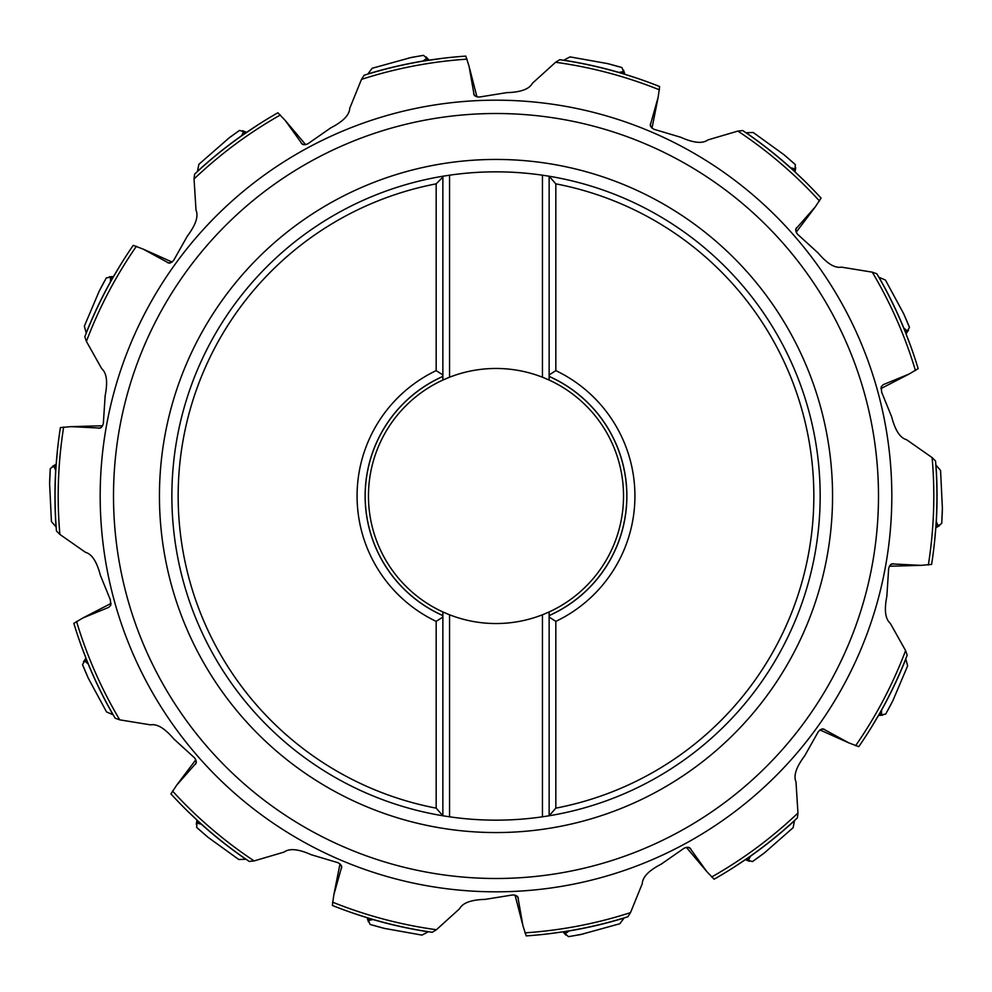 <?xml version="1.0" encoding="UTF-8"?>
<svg xmlns="http://www.w3.org/2000/svg" width="992" height="992" viewBox="0 0 992 992"><rect width="100%" height="100%" fill="white"/><g stroke="black" fill="none" stroke-linecap="round" stroke-linejoin="round"><path stroke-width="1.49" d="M100.328 575.186C96.844 561.67 91.896 554.057 85.486 552.333L59.88 534.415L56.445 530.943A440.944 440.944 0 0 1 60.4 427.589L70.965 426.647L100.378 428.098L102.474 426.014L103.342 423.497L105.152 395.672C107.88 381.982 106.727 372.98 101.692 368.64L86.403 341.397L84.816 336.772A440.944 440.944 0 0 1 133.226 245.359L143.158 249.104L169.012 263.165L171.802 262.21L173.687 260.313L187.401 236.022C195.784 224.874 198.66 216.256 196.007 210.168L194.048 178.982L194.618 174.133A440.944 440.944 0 0 1 277.896 112.778L285.225 120.454L302.424 144.348L305.35 144.696L307.867 143.803L330.758 127.869C343.158 121.47 349.482 114.948 349.73 108.314L361.497 79.372L364.126 75.243A440.944 440.944 0 0 1 465.769 56.098L469.042 66.191L474.164 95.182L476.656 96.77L479.31 97.055L506.85 92.628C520.788 92.244 529.319 89.119 532.431 83.241L555.594 62.273L559.748 59.694A440.944 440.944 0 0 1 659.63 86.54L658.192 97.055L650.231 125.401L651.794 127.918L654.063 129.32L680.785 137.28C693.52 142.984 702.559 143.865 707.904 139.922L737.874 131.08L742.735 130.56A440.944 440.944 0 0 1 821.078 198.09L815.226 206.944L795.758 229.028L796.068 231.954L797.506 234.211L818.127 252.985C827.13 263.636 834.892 268.361 841.414 267.133L872.253 272.155L876.866 273.804A440.944 440.944 0 0 1 918.146 368.64L909.032 374.071L883.24 384.648L881.156 386.905L881.702 392.324L891.672 416.814C895.156 430.33 900.104 437.943 906.514 439.667L932.12 457.585L935.555 461.057A440.944 440.944 0 0 1 931.6 564.411L921.035 565.353L891.622 563.902L889.526 565.986L888.658 568.503L886.848 596.328C884.12 610.018 885.273 619.02 890.308 623.36L905.597 650.603L907.184 655.228A440.944 440.944 0 0 1 858.787 746.641L848.854 742.896L822.988 728.835L820.186 729.79L818.313 731.687L804.611 755.978C796.216 767.114 793.34 775.732 795.993 781.832L797.952 813.018L797.382 817.867A440.944 440.944 0 0 1 714.104 879.222L706.775 871.546L689.576 847.652L686.638 847.304L684.133 848.197L661.242 864.131C648.842 870.53 642.518 877.052 642.27 883.686L630.503 912.628L627.874 916.757A440.944 440.944 0 0 1 526.231 935.902L522.958 925.809L517.836 896.818L515.344 895.23L512.69 894.945L485.15 899.372C471.212 899.756 462.681 902.881 459.569 908.759L436.406 929.727L432.252 932.306A440.944 440.944 0 0 1 332.37 905.46L333.808 894.945L341.769 866.599L340.206 864.082L337.937 862.68L311.215 854.72C298.48 849.016 289.441 848.135 284.096 852.078L254.126 860.92L249.265 861.44A440.944 440.944 0 0 1 170.922 793.91L176.774 785.056L196.242 762.972L195.932 760.046L194.494 757.789L173.873 739.015C164.87 728.364 157.108 723.639 150.586 724.867L119.747 719.845L115.134 718.196A440.944 440.944 0 0 1 73.854 623.36L82.968 617.929L108.76 607.352L110.844 605.095L110.298 599.676L100.328 575.186M56.16 527.124A440.944 440.944 0 0 1 55.8 470.369A440.944 440.944 0 0 0 56.16 527.124L56.036 526.913A441.043 441.043 0 0 1 55.701 470.32L57.424 450.43M55.701 470.32L53.779 466.153L50.294 468.559A446.549 446.549 0 0 0 49.612 483.625L51.435 521.544L56.036 526.913M542.45 816.813L542.45 614.78A127.534 127.534 0 0 0 549.134 611.94L549.134 815.771L542.45 816.813A324.161 324.161 0 0 1 449.55 816.813L449.55 614.78A127.534 127.534 0 0 0 542.45 614.78L549.134 611.94A127.534 127.534 0 0 0 496 368.466A127.534 127.534 0 0 0 449.55 377.22L449.55 175.187L442.866 176.229L442.866 374.926L436.17 370.624A138.917 138.917 0 0 0 436.17 621.376L436.17 808.145L442.866 815.771L449.55 816.813M60.19 428.916L60.4 427.589M49.612 483.625L50.294 468.559M54.448 466.6L56.11 465.595M86.205 333.213L86.192 332.952A441.043 441.043 0 0 1 110.447 281.827L120.627 264.653M110.447 281.827L110.521 277.239L106.33 277.884A446.549 446.549 0 0 0 99.188 291.177L84.37 326.12L86.192 332.952M99.188 291.177L106.33 277.884M110.93 277.934L112.865 277.748M132.457 246.462L133.226 245.359A440.944 440.944 0 0 0 84.816 336.772M449.55 175.187A324.161 324.161 0 0 1 542.45 175.187L542.45 377.22L549.134 380.06L549.134 176.229L542.45 175.187M436.17 808.145A317.824 317.824 0 0 1 436.17 183.855L442.866 177.084M442.866 376.39L442.866 380.06A127.534 127.534 0 0 0 449.55 614.78L442.866 611.94L442.866 815.771A324.161 324.161 0 0 1 442.866 176.229L442.866 376.39A130.882 130.882 0 0 0 442.866 615.61L442.866 814.916M436.17 183.855L436.17 370.624M436.17 621.376L442.866 617.074M442.866 615.61L442.866 615.536A130.82 130.82 0 0 1 442.866 376.464L442.866 374.926M442.866 380.06L449.55 377.22A127.534 127.534 0 0 0 442.866 380.06A127.534 127.534 0 0 1 449.55 377.22M549.134 176.229A324.161 324.161 0 0 1 820.161 496.794A324.161 324.161 0 0 0 549.134 176.229L555.83 183.855A317.824 317.824 0 0 1 555.83 808.145L549.134 815.771A324.161 324.161 0 0 0 820.161 496.794A324.161 324.161 0 0 1 549.134 815.771M549.134 814.916L549.134 617.074L555.83 621.376L555.83 808.145M555.83 621.376A138.917 138.917 0 0 0 555.83 370.624L549.134 374.926L549.134 376.39A130.882 130.882 0 0 1 549.134 615.61L549.134 615.536A130.82 130.82 0 0 0 549.134 376.464L549.134 376.39M555.83 183.855L555.83 370.624M549.134 617.074L549.134 615.61M549.134 177.084L549.134 374.926M464.43 56.184L465.769 56.098A440.944 440.944 0 0 0 364.126 75.243M367.784 74.115A440.944 440.944 0 0 1 423.038 61.132A440.944 440.944 0 0 0 367.784 74.115L372.174 68.262L411.506 57.4L423.572 55.354L426.696 58.23L423.038 61.132L442.841 58.28M426.411 58.974L427.763 60.376M563.53 60.264L563.766 60.19A441.043 441.043 0 0 1 619.008 72.453L638.017 78.554M619.008 72.453L623.497 71.511L621.934 67.568A446.549 446.549 0 0 0 607.389 63.562L570.028 56.891L563.766 60.19M658.378 86.044L659.63 86.54M622.914 72.069L623.522 73.904M607.389 63.562L621.934 67.568M745.897 132.705A440.944 440.944 0 0 1 790.5 167.822A440.944 440.944 0 0 0 745.897 132.705L746.145 132.754A441.043 441.043 0 0 1 790.599 167.772L805.082 181.511M790.599 167.772L795.051 168.863L795.348 164.635A446.549 446.549 0 0 0 783.99 154.715L753.213 132.494L746.145 132.754M820.173 197.098L821.078 198.09M794.282 169.111L794.034 171.033M783.99 154.715L795.348 164.635M878.776 277.115A440.944 440.944 0 0 1 903.724 328.104A440.944 440.944 0 0 0 878.776 277.115L878.974 277.252A441.043 441.043 0 0 1 903.836 328.104L910.916 346.766M903.836 328.104L907.37 331.018L909.478 327.348A446.549 446.549 0 0 0 903.538 313.46L885.459 280.091L878.974 277.252M917.761 367.362L918.146 368.64M906.576 330.906L905.522 332.531M903.538 313.46L909.478 327.348M935.84 464.876A440.944 440.944 0 0 1 936.2 521.631A440.944 440.944 0 0 0 935.84 464.876L935.964 465.087A441.043 441.043 0 0 1 936.299 521.68L934.576 541.57M936.299 521.68L938.221 525.847L941.706 523.441L942.388 508.375L940.565 470.456L935.964 465.087M931.81 563.084L931.6 564.411M937.552 525.4L935.89 526.405M905.795 658.787L905.808 659.048A441.043 441.043 0 0 1 881.553 710.173L871.373 727.347M881.553 710.173L881.479 714.761L885.67 714.116L892.812 700.823L907.63 665.88L905.808 659.048M859.543 745.538L858.787 746.641M881.07 714.066L879.135 714.252M794.58 820.471A440.944 440.944 0 0 1 750.411 856.146A440.944 440.944 0 0 0 794.58 820.471L794.48 820.706A441.043 441.043 0 0 1 750.436 856.257L733.82 867.306M750.436 856.257L748.39 860.349L752.432 861.589L764.646 852.711L793.154 827.65L794.48 820.706M715.269 878.565L714.104 879.222M748.315 859.556L746.492 858.886M624.216 917.885L624.03 918.059A441.043 441.043 0 0 1 568.937 930.98L549.159 933.72M568.937 930.98L565.304 933.77L568.428 936.646L580.494 934.6L619.826 923.738L624.03 918.059M527.57 935.816L526.231 935.902M565.589 933.026L564.237 931.624M276.731 113.435L277.896 112.778A440.944 440.944 0 0 0 194.618 174.133M197.42 171.529A440.944 440.944 0 0 1 241.589 135.854A440.944 440.944 0 0 0 197.42 171.529L198.846 164.35L229.574 137.504L239.568 130.411L243.61 131.651L241.589 135.854L258.18 124.694M243.685 132.444L245.508 133.114M428.47 931.736L428.234 931.81A441.043 441.043 0 0 1 372.992 919.547L353.983 913.446M372.992 919.547L368.503 920.489L370.066 924.432L384.611 928.438L421.972 935.109L428.234 931.81M333.622 905.956L332.37 905.46A440.944 440.944 0 0 0 432.252 932.306M369.086 919.931L368.478 918.096M246.103 859.295L245.855 859.246A441.043 441.043 0 0 1 201.401 824.228L186.918 810.489M201.401 824.228L196.949 823.137L196.652 827.365L208.01 837.285L238.787 859.506L245.855 859.246M171.827 794.902L170.922 793.91A440.944 440.944 0 0 0 249.265 861.44M197.718 822.889L197.966 820.967M113.224 714.885L113.026 714.748A441.043 441.043 0 0 1 88.164 663.896L81.084 645.234M88.164 663.896L84.63 660.982L82.522 664.652L88.462 678.54L106.541 711.909L113.026 714.748M74.239 624.638L73.854 623.36A440.944 440.944 0 0 0 115.134 718.196M85.424 661.094L86.478 659.469M76.545 621.426A437.807 437.807 0 0 0 119.747 719.845M172.509 791.008A437.807 437.807 0 0 0 254.126 860.92M332.543 902.15A437.807 437.807 0 0 0 436.406 929.727M496 891.82A395.82 395.82 0 0 1 100.18 496.05A395.82 395.82 0 0 1 496 100.18A395.82 395.82 0 0 1 891.82 495.95A395.82 395.82 0 0 1 496 891.82M467.058 59.148A437.807 437.807 0 0 0 361.497 79.372M280.376 114.973A437.807 437.807 0 0 0 194.048 178.982M136.412 246.264A437.807 437.807 0 0 0 86.403 341.397M63.662 427.019A437.807 437.807 0 0 0 59.88 534.415M53.779 466.153L56.16 464.789M170.401 262.954L167.499 262.669M110.521 277.239L113.262 277.041M524.942 932.852A437.807 437.807 0 0 0 630.503 912.628M711.611 877.027A437.807 437.807 0 0 0 797.952 813.018M855.588 745.736A437.807 437.807 0 0 0 905.597 650.603M928.338 564.994A437.807 437.807 0 0 0 932.12 457.585M915.455 370.574A437.807 437.807 0 0 0 872.253 272.155M819.491 200.992A437.807 437.807 0 0 0 737.874 131.08M659.457 89.85A437.807 437.807 0 0 0 555.594 62.273M496.099 878.49A382.49 382.49 0 0 0 878.49 495.95A382.49 382.49 0 0 0 495.901 113.51A382.49 382.49 0 0 0 113.51 496.05A382.49 382.49 0 0 0 496.099 878.49M496 832.561A336.561 336.561 0 0 1 159.439 496A336.561 336.561 0 0 1 496 159.439A336.561 336.561 0 0 1 832.561 496A336.561 336.561 0 0 1 496 832.561M442.866 815.771A324.161 324.161 0 0 1 442.866 176.229M475.193 96.125L473.606 93.694M367.97 73.941A441.043 441.043 0 0 1 423.063 61.02M423.572 55.354A446.549 446.549 0 0 0 408.729 58.057M426.696 58.23L428.556 60.252M650.752 126.703L650.38 123.814M623.497 71.511L624.303 74.14M795.658 230.417L796.576 227.652M795.051 168.863L794.629 171.579M881.218 386.731L883.24 384.648M907.37 331.018L905.82 333.287M890.481 564.696L893.209 563.692M941.706 523.441A446.549 446.549 0 0 0 942.388 508.375M938.221 525.847L935.84 527.211M821.612 729.046L824.501 729.331M885.67 714.116A446.549 446.549 0 0 0 892.812 700.823M881.479 714.761L878.738 714.959M688.237 847.242L690.73 848.755M752.432 861.589A446.549 446.549 0 0 0 764.646 852.711M748.39 860.349L745.823 859.345M516.807 895.875L518.394 898.306M568.428 936.646A446.549 446.549 0 0 0 583.271 933.943M565.304 933.77L563.444 931.748M303.763 144.758L301.27 143.245M197.52 171.294A441.043 441.043 0 0 1 241.564 135.743M239.568 130.411A446.549 446.549 0 0 0 227.354 139.289M243.61 131.651L246.177 132.655M101.519 427.304L98.791 428.308M341.248 865.297L341.62 868.186M370.066 924.432A446.549 446.549 0 0 0 384.611 928.438M368.503 920.489L367.697 917.86M196.342 761.583L195.424 764.348M196.652 827.365A446.549 446.549 0 0 0 208.01 837.285M196.949 823.137L197.371 820.421M110.782 605.269L108.76 607.352M82.522 664.652A446.549 446.549 0 0 0 88.462 678.54M84.63 660.982L86.18 658.713M442.866 611.94A127.534 127.534 0 0 0 449.55 614.78M52.402 466.401L56.209 464.206M172.05 262.024L143.567 249.29M109.17 276.855L113.559 276.532M476.941 96.844L469.154 66.638M426.151 56.941L429.127 60.152M652.017 128.104L658.105 97.514M623.571 70.11L624.861 74.301M796.192 232.227L814.953 207.303M795.72 167.636L795.063 171.976M880.908 388.604L908.622 374.282M908.511 330.2L906.031 333.82M889.39 566.246L920.576 565.366M939.598 525.599L935.791 527.794M819.962 729.963L848.433 742.71M882.83 715.133L878.453 715.455M686.352 847.366L706.478 871.199M749.431 861.279L745.352 859.667M515.059 895.156L522.846 925.362M565.849 935.059L562.873 931.848M305.648 144.634L285.522 120.801M242.569 130.721L246.648 132.333M102.61 425.754L71.424 426.634M339.983 863.896L333.895 894.486M368.429 921.89L367.139 917.699M195.808 759.773L177.047 784.697M196.28 824.364L196.937 820.024M111.092 603.396L83.378 617.718M83.489 661.8L85.969 658.18"/></g></svg>
